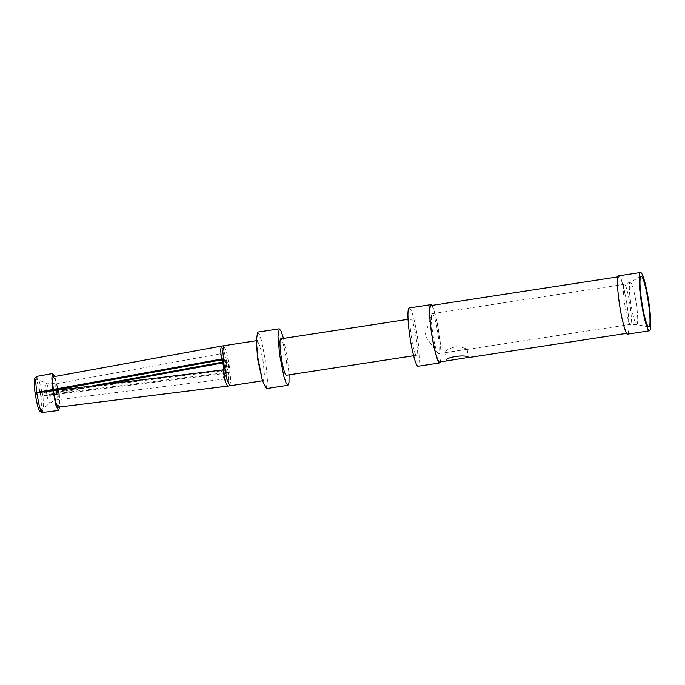 <?xml version="1.0" encoding="UTF-8"?>
<svg xmlns="http://www.w3.org/2000/svg" width="685" height="685" viewBox="0 0 685 685"><rect width="100%" height="100%" fill="white"/><g stroke="black" fill="none" stroke-linecap="round" stroke-linejoin="round"><path stroke-width="0.51" stroke-dasharray="3.42 2.57" d="M438.177 335.376A20.267 2.543 -98.7 0 1 438.443 353.802A20.267 2.543 -98.7 0 1 437.758 353.323A20.267 2.543 -98.7 0 1 432.569 332.165A20.267 2.543 81.3 0 1 431.79 314.398A20.267 2.543 81.3 0 1 432.303 313.73A20.267 2.543 81.3 0 1 438.177 335.376M445.413 352.638L467.093 349.307C465.714 348.177 461.93 347.312 455.731 346.713C448.658 348.579 445.216 350.549 445.413 352.638L446.449 360.652M627.777 334.1A29.481 3.699 81.3 0 0 627.177 305.844A29.481 3.699 81.3 0 0 619.223 275.901A29.481 3.699 -98.7 0 0 618.846 275.815M627.263 307.222A28.564 3.579 81.3 0 0 618.983 276.723A28.564 3.579 81.3 0 0 619.36 302.693A28.564 3.579 81.3 0 0 627.64 333.184A28.564 3.579 81.3 0 0 627.263 307.222M439.701 361.997A28.564 3.579 -98.7 0 0 439.325 336.035A28.564 3.579 81.3 0 0 431.045 305.536M440.609 361.86A29.481 3.699 81.3 0 0 439.453 336.104A29.481 3.699 81.3 0 0 431.952 305.399M409.219 307.95A29.481 3.699 -98.7 0 1 417.764 339.435A29.481 3.699 -98.7 0 1 418.158 366.235M416.24 338.553A18.426 2.312 -98.7 0 1 416.48 355.309A18.426 2.312 -98.7 0 1 411.137 335.633A18.426 2.312 -98.7 0 1 410.897 318.876A18.426 2.312 -98.7 0 1 416.24 338.553M286.373 375.26A18.426 2.312 81.3 0 0 286.125 358.503A18.426 2.312 81.3 0 0 280.79 338.827M283.487 338.416L287.529 359.308L289.079 374.841M257.569 332.131L259.375 334.349L261.61 341.027L265.849 362.63L267.475 380.937L266.225 388.6M260.805 374.832L263.528 380.62L264.427 375.183L263.263 362.194L260.266 346.858L257.389 340.548L256.515 346.875M229.843 385.783L230.734 380.346L229.578 367.357L228.713 367.494L227.762 361.997A68.183 67.31 -60.2 0 0 226.821 362.168L222.89 362.879M58.893 394.089L40.92 396.435L59.038 393.31L224.654 372.708L226.906 371.518L226.735 366.355L228.713 367.494L229.295 372.88A68.183 67.31 119.8 0 1 228.345 373.008L58.893 394.089L59.107 403.499L58.088 407.19M226.906 371.518L229.295 372.88M222.779 362.082L224.911 361.072L223.892 358.435L228.867 365.43L227.326 366.073L226.315 361.911L226.221 365.43L227.497 369.549L227.326 366.073L226.735 366.355L225.374 360.635L227.762 361.997M221.401 346.105L223.824 350.489L226.821 362.168L224.911 361.072L225.374 360.635M87.517 386.768L58.859 391.991L58.473 390.382M101.645 385.004L43.001 396.067L58.859 391.991M58.722 392.839L55.725 381.16L53.302 376.776M48.352 391.306L42.205 392.068M222.368 358.906L224.757 360.276L222.522 360.156M223.105 364.274L225.082 365.413L224.757 360.276M223.901 369.789L226.281 371.159L225.082 365.413L228.867 365.43L227.488 369.549M226.281 371.159L221.435 370.859L55.819 391.469L35.149 393.13C38.086 414.391 42.718 417.045 40.972 396.469M227.54 386.109L228.55 382.418L228.345 373.008L226.435 371.912L226.247 373.556L224.86 371.013L222.95 369.917M223.156 362.014L220.57 354.102L223.875 358.418L223.336 360.173L222.462 359.668M220.57 354.102L220.142 353.82L219.928 360.164M35.166 392.933L34.319 382.487L35.295 378.959L37.435 382.898L40.894 396.213M59.193 393.113L54.757 376.51M224.654 372.708L224.021 379.113L221.435 370.859M35.2 393.156L37.846 406.248L40.287 410.495L41.194 406.111L40.92 396.435M59.364 394.363L59.621 406.993M630.157 305.938A20.267 2.543 81.3 0 0 624.283 284.301A20.267 2.543 81.3 0 0 624.549 302.727A20.267 2.543 81.3 0 0 630.423 324.373A20.267 2.543 81.3 0 0 630.157 305.938M630.577 301.691A21.381 2.68 81.3 0 0 636.648 324.519A21.381 2.68 81.3 0 0 636.493 305.082A21.381 2.68 81.3 0 0 630.174 282.297A21.381 2.68 81.3 0 0 630.577 301.691M229.578 367.357L226.572 352.022L223.704 345.719M58.285 389.662L55.845 383.805L55.631 390.15M50.228 393.849L46.546 383.026L45.852 385.133L46.263 391.572M35.123 392.907C32.195 372.512 36.836 375.166 40.937 396.247M36.511 376.467L39.43 381.862L43.001 396.067M59.038 393.31L58.405 399.723L55.819 391.469M50.347 394.654L49.782 403.234L48.181 400.665L46.374 392.377M42.17 412.507L43.369 407.952L43.044 396.392M431.79 314.398L424.803 335.393L437.758 353.323M640.972 276.338L630.174 282.297L624.283 284.301L432.303 313.73M648.729 326.968L636.648 324.519L630.423 324.373L467.179 349.401M445.858 352.672L438.443 353.802M618.076 276.86L618.983 276.723M626.732 333.33L627.64 333.184M413.629 355.746L416.48 355.309M408.046 319.313L410.897 318.876M263.528 380.62L262.475 380.783M257.389 340.548L256.327 340.71M227.506 369.515L226.247 373.53M220.142 353.82L55.845 383.805L46.546 383.026L35.295 378.959M226.238 373.556L224.372 378.677M40.287 410.495L49.782 403.234C53.19 400.965 56.067 399.792 58.405 399.723L224.021 379.113M467.196 349.384L468.343 357.57"/><path stroke-width="1.03" d="M648.541 303.66A25.636 3.211 -98.7 0 1 648.729 326.968A25.636 3.211 -98.7 0 1 641.451 299.593A25.636 3.211 -98.7 0 1 640.972 276.338A25.636 3.211 -98.7 0 1 648.541 303.66M649.08 330.684A29.481 3.699 81.3 0 0 649.466 330.769A29.481 3.699 81.3 0 0 648.866 302.522A29.481 3.699 81.3 0 0 640.912 272.579A29.481 3.699 -98.7 0 0 640.526 272.484A29.481 3.699 -98.7 0 0 641.126 300.741A29.481 3.699 -98.7 0 0 649.08 330.684M640.526 272.484L618.846 275.815A29.481 3.699 -98.7 0 0 619.437 304.063A29.481 3.699 -98.7 0 0 627.391 334.006A29.481 3.699 81.3 0 0 627.777 334.1L649.466 330.769M618.076 276.86L431.045 305.536A28.564 3.579 81.3 0 0 431.422 331.506A28.564 3.579 -98.7 0 0 439.701 361.997L468.24 357.484C466.553 353.888 443.632 357.399 446.56 360.807L447.296 360.841M431.952 305.399A29.481 3.699 81.3 0 0 430.908 304.628A29.481 3.699 81.3 0 0 431.293 331.429A29.481 3.699 81.3 0 0 439.838 362.913A29.481 3.699 81.3 0 0 440.609 361.86M439.838 362.913L418.158 366.235A29.481 3.699 -98.7 0 1 409.613 334.759A29.481 3.699 -98.7 0 1 409.219 307.95L430.908 304.628M408.046 319.313L280.79 338.827A18.426 2.312 81.3 0 0 281.03 355.583A18.426 2.312 81.3 0 0 286.373 375.26L413.629 355.746M289.079 374.841L288.993 382.418L287.906 385.27L286.099 383.061L283.855 376.382L279.626 354.779L277.999 336.472L279.249 328.809L257.569 332.131L256.336 341.053L257.945 358.101L262.381 380.44L257.654 358.983L256.336 341.053M283.487 338.416L281.141 331.215L279.249 328.809M287.906 385.27L266.225 388.6L262.381 380.44M256.327 340.71L221.401 346.105L220.656 349.787L221.426 359.077A68.183 67.31 -60.2 0 1 222.368 358.906L223.105 364.274L223.969 364.146L226.975 379.481L229.843 385.783L227.531 386.109L225.305 381.639L222.95 369.917L36.699 392.753L39.499 407.018L42.17 412.507L39.893 411.454C38.386 409.716 36.802 403.602 35.132 393.113L36.699 392.753M222.95 369.917A68.183 67.31 119.8 0 0 223.901 369.789L223.105 364.274M222.779 362.082L87.517 386.768M222.89 362.879L101.645 385.004M222.462 359.668L221.426 359.077L36.656 392.428L35.646 381.023L36.511 376.467L34.575 378.445C34.079 377.675 34.07 386.974 35.098 392.89L36.656 392.428M221.401 346.105L53.302 376.776L52.557 380.458L53.327 389.748M42.205 392.068L35.123 392.907M223.336 360.173L219.928 360.164L48.352 391.306M227.54 386.109L58.088 407.19L55.853 402.72L53.498 390.998M54.757 376.51L52.702 373.513L51.837 378.069L52.848 389.474M59.621 406.993L58.499 410.478L55.819 404.989L53.028 390.724M223.704 345.719L222.813 351.148L223.969 364.146M58.473 390.382L58.285 389.662M468.249 357.621L626.732 333.33M262.475 380.783L229.843 385.783M36.511 376.467L52.702 373.513M58.499 410.478L42.17 412.507"/></g></svg>
